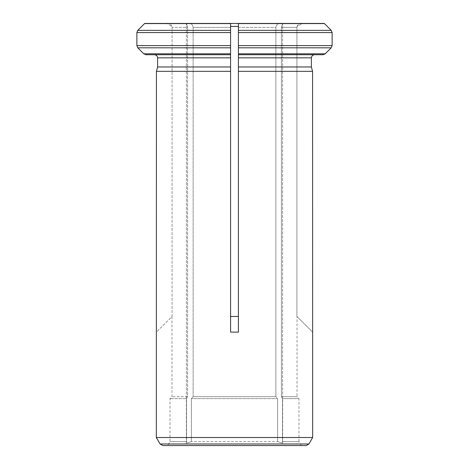 <?xml version="1.0" encoding="UTF-8"?>
<svg xmlns="http://www.w3.org/2000/svg" width="469" height="469" viewBox="0 0 469 469"><rect width="100%" height="100%" fill="white"/><g stroke="black" fill="none" stroke-linecap="round" stroke-linejoin="round"><path stroke-width="0.35" stroke-dasharray="2.35 1.76" d="M145.988 54.715L230.59 54.715L230.59 66.967L157.607 66.967L157.607 57.845L230.59 57.845L230.59 54.715L145.988 54.715L230.59 54.715L230.59 23.45L144.704 23.45L166.806 23.45L171.976 26.434L172.088 27.36L172.088 316.452L156.335 332.21M144.704 23.45L166.806 23.45L171.976 26.434L172.088 27.36L172.088 316.452L156.429 332.111L156.429 71.341L230.59 71.341L230.59 316.452L238.41 316.452L238.41 332.111L230.59 332.111L230.59 66.967M238.41 30.35L331.214 30.35L332.128 32.56L238.41 32.56L238.41 45.604L332.128 45.604L331.214 47.815L238.41 47.815L238.41 26.434M238.41 57.845L238.41 66.967L311.393 66.967L311.393 57.845L238.41 57.845L238.41 332.111L238.41 71.341L312.571 71.341L312.665 332.21M238.41 27.36L275.872 27.36L275.872 396.698L193.128 396.698L191.393 398.65L191.393 441.64L186.363 443.158L186.533 441.64L170.013 441.64L186.533 441.64L186.363 443.158L191.393 441.64L191.393 398.65L277.607 398.65L277.607 441.64L282.637 443.158L277.607 441.64L191.393 441.64L277.607 441.64L277.607 398.65L275.872 396.698L277.607 398.65L191.393 398.65L193.128 396.698L275.872 396.698L275.872 27.36C276.417 24.218 278.287 22.917 281.482 23.45L187.518 23.45C190.701 22.911 192.571 24.212 193.128 27.36C192.583 24.218 190.713 22.917 187.518 23.45L281.482 23.45C278.299 22.911 276.429 24.212 275.872 27.36L238.41 27.36L238.41 316.452M230.59 27.36L193.128 27.36L193.128 396.698L193.128 27.36L230.59 27.36L230.59 316.452M187.606 396.698L171.965 396.698L187.606 396.698L187.606 27.36L186.41 23.591L187.606 27.36L172.088 27.36L187.606 27.36L187.606 396.698L186.533 398.65L170.013 398.65L186.533 398.65L187.606 396.698M186.533 441.64L186.533 398.65L186.533 441.64M301.245 445.55L167.755 445.55L301.245 445.55L298.988 441.64L282.467 441.64L282.637 443.158L282.467 441.64L298.988 441.64L298.988 398.65L282.467 398.65L298.988 398.65L297.035 396.698L281.394 396.698L297.035 396.698L297.035 316.575M281.394 396.698L281.394 27.36L282.59 23.591L281.482 23.45L300.94 23.45L281.482 23.45L282.596 23.591L281.394 27.36L296.912 27.36L296.912 316.452L312.571 332.111L296.912 316.452L296.912 27.36L281.394 27.36L281.394 396.698L282.467 398.65L281.394 396.698M282.467 441.64L282.467 398.65L282.467 441.64M297.024 26.434L296.912 27.36L297.024 26.434L302.194 23.45L297.024 26.434M230.59 32.56L136.872 32.56L136.872 45.604L230.59 45.604M136.872 32.56L137.786 30.35L230.59 30.35M230.59 47.815L137.786 47.815L136.872 45.604M324.296 23.45L230.59 23.45L230.59 26.434M238.41 53.8L238.41 54.715L323.012 54.715L325.222 53.8L238.41 53.8L238.41 47.815M312.665 437.524L156.335 437.524M162.772 445.55L306.228 445.55M230.59 23.585L144.558 23.585M143.778 53.8L230.59 53.8M324.442 23.585L238.41 23.585M160.064 443.985L308.936 443.985M171.965 316.575L171.965 396.698L170.013 398.65L170.013 441.64L167.755 445.55M171.836 26.352C171.232 24.535 169.971 23.567 168.06 23.45M297.164 26.352C297.768 24.535 299.029 23.567 300.94 23.45M282.625 443.158L282.625 23.591L282.625 443.158M186.375 443.158L186.375 23.591L186.375 443.158"/><path stroke-width="0.7" d="M230.59 27.36L230.59 54.715L145.988 54.715L143.778 53.8L137.786 47.815L136.872 45.604L136.872 32.56L137.786 30.35L144.704 23.45L230.59 23.45L230.59 27.36L230.59 26.434L238.41 26.434L230.59 26.434M230.59 66.967L230.59 57.845L230.59 71.341L156.429 71.341L157.607 66.967L230.59 66.967L230.59 332.111L238.41 332.111L238.41 66.967L238.41 71.341L312.571 71.341L311.393 66.967L238.41 66.967L238.41 45.604L238.41 54.715L323.012 54.715L325.222 53.8L331.214 47.815L332.128 45.604L238.41 45.604L238.41 23.45L324.296 23.45M136.872 32.56L230.59 32.56L230.59 23.45L238.41 23.45L238.41 32.56L332.128 32.56L332.128 45.604L332.128 32.56L331.214 30.35L324.442 23.585L331.214 30.35L238.41 30.35M238.41 316.452L230.59 316.452M238.41 26.434L238.41 27.36M230.59 32.56L230.59 57.845L157.607 57.845L157.607 66.967L156.429 71.341L156.335 437.524L312.665 437.524L308.936 443.985L306.228 445.55L162.772 445.55L160.064 443.985L156.335 437.524M157.607 57.845C157.379 55.987 156.335 54.943 154.477 54.715C156.335 54.943 157.379 55.987 157.607 57.845M230.59 30.35L137.786 30.35L144.704 23.45M145.988 54.715L143.778 53.8L137.786 47.815L230.59 47.815M238.41 57.845L311.393 57.845C311.615 55.975 312.659 54.932 314.523 54.715L323.012 54.715L314.523 54.715C312.659 54.932 311.615 55.975 311.393 57.845L311.393 66.967L312.571 71.341L312.665 437.524M238.41 53.8L325.222 53.8L331.214 47.815L238.41 47.815M144.558 23.585L230.59 23.585M230.59 45.604L136.872 45.604M230.59 53.8L143.778 53.8M308.936 443.985L160.064 443.985M238.41 23.585L324.442 23.585"/></g></svg>

